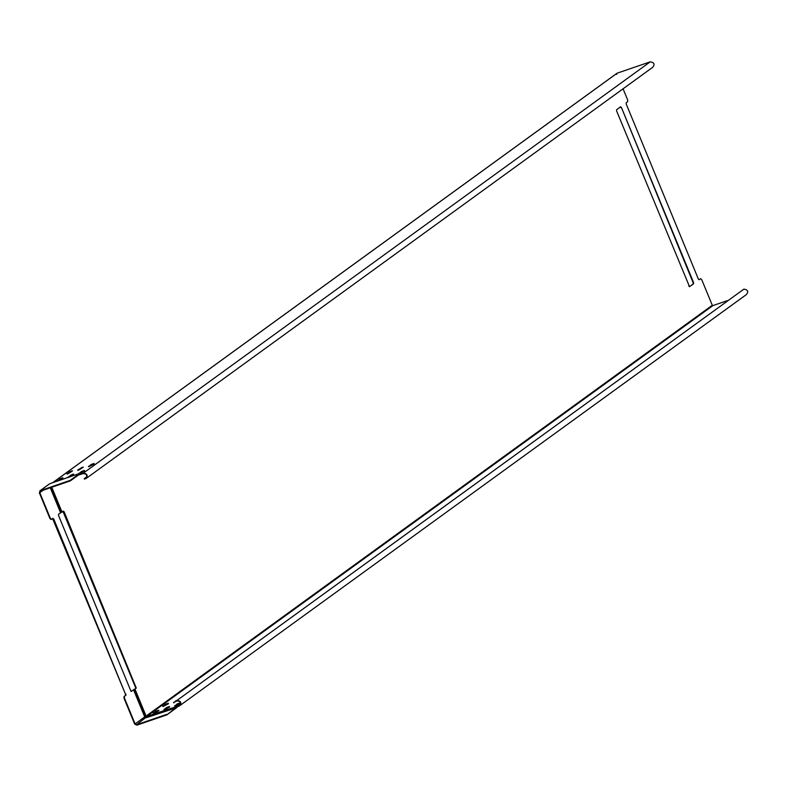 <?xml version="1.0" encoding="UTF-8"?>
<svg xmlns="http://www.w3.org/2000/svg" width="787" height="787" viewBox="0 0 787 787"><rect width="100%" height="100%" fill="white"/><g stroke="black" fill="none" stroke-linecap="round" stroke-linejoin="round"><path stroke-width="1.18" d="M125.497 695.462L124.041 696.515L125.497 695.462L125.497 694.252L52.552 518.485M53.319 519.145L52.985 518.338L51.096 519.538L49.955 518.554L39.35 492.829L40.186 490.675L70.181 480.385L70.368 480.847L80.048 473.853L79.792 473.41L80.569 474.177L78.72 474.817M50.27 487.753L60.599 512.809L58.543 514.304L58.553 515.515L131.055 691.429L136.289 688.084L133.544 689.786L144.729 716.918L146.274 717.714L176.79 707.602L166.824 714.871L136.83 725.171L134.656 724.06L124.051 698.325L124.041 696.515M53.752 518.997L125.497 694.252M51.529 519.39L50.388 518.407L39.783 492.682L43.255 490.153M125.93 695.314L125.92 694.104M145.3 717.488L144.729 716.918L135.089 723.912L124.484 698.177L124.474 696.367M131.439 691.311L133.544 689.786M134.4 689.363L145.664 716.721L146.087 716.072L134.951 689.058M623.117 88.901L627.642 99.89L627.652 101.7L626.196 102.753L626.196 103.963L698.374 279.07L699.141 279.729L700.597 278.677L701.738 279.66L712.294 305.277L146.087 716.072L146.707 716.386L146.175 716.987L176.367 706.618L146.707 716.386L712.914 305.592L712.294 305.277M136.289 688.084L64.111 511.766L63.344 511.107L62.006 512.081L51.765 487.232M699.082 279.759L700.597 278.677M688.773 286.045L689.53 286.704L693.573 283.763L693.573 282.563L621.396 107.445L620.638 106.786L616.585 109.727L616.595 110.928L689.53 286.704L693.15 283.91L693.14 282.71L621.396 107.445M62.921 511.255L135.856 688.231M620.205 106.934L620.963 107.593M727.326 300.644L712.914 305.592M179.357 705.959L746.224 294.692C748.781 291.682 748.014 289.823 743.922 289.104L177.055 700.371C181.148 701.089 181.915 702.958 179.357 705.959L177.262 706.864L176.652 706.883L177.488 706.067L176.593 706.126M163.863 709.5L169.471 706.529L166.46 707.562L164.198 709.805L169.667 706.992M162.722 706.224L168.329 703.244L165.319 704.276L163.057 706.529L168.516 703.716M153.121 713.199L158.718 710.218L155.708 711.251L153.445 713.504L158.915 710.681M176.072 700.587L173.809 702.84L176.131 700.548M174.616 705.811L180.223 702.84L177.213 703.873L174.95 706.116L180.41 703.303M180.125 704.798L176.367 706.618L176.514 707.798M173.474 702.535L177.37 700.804M179.692 705.221L179.17 705.496C181.295 702.988 180.656 701.433 177.242 700.833L175.767 700.814M177.075 706.736L177.685 706.539L176.79 707.602L177.262 706.864M176.318 707.405L166.824 714.871M166.637 714.409L136.643 724.709L145.625 717.646M135.089 723.912L136.643 724.709M145.3 717.311L146.175 716.987L145.3 717.311M616.654 74.421L616.919 73.309L52.572 482.746M85.685 478.683C88.242 475.682 87.475 473.813 83.383 473.095L80.048 473.853L83.57 473.567C86.983 474.168 87.623 475.712 85.488 478.221L84.396 479.126L86.314 478.358L652.541 67.416C655.109 64.416 654.341 62.547 650.239 61.829L617.126 73.191L52.69 482.706M68.076 477.109L73.683 474.128L70.673 475.161L68.41 477.414L73.034 474.63M66.934 473.823L72.542 470.852L69.531 471.885L67.269 474.128L71.892 471.354M57.333 480.798L62.93 477.817L59.92 478.85L57.658 481.103L62.281 478.319M82.448 467.193L77.824 469.977L78.021 470.439L82.645 467.665M78.828 473.42L84.435 470.439L81.425 471.472L79.162 473.725L84.622 470.901M88.439 466.445L94.046 463.474L91.036 464.507L88.764 466.75L94.233 463.937M73.683 474.128L72.837 474.168M72.542 470.852L71.696 470.892M62.93 477.817L62.094 477.857M77.687 470.134L83.294 467.163M49.473 483.867L39.812 490.872L49.797 483.71L79.792 473.41L70.181 480.385M70.368 480.847L40.107 491.285M40.373 491.147L39.783 492.682M81.897 474.138L81.051 474.138M60.599 512.809L62.006 512.081M81.15 473.666L80.52 473.725L81.15 473.666M84.199 478.663L86.806 476.774M743.922 289.104L177.055 700.371M78.287 475.132L80.825 474.256M81.7 473.676L80.805 473.735M650.239 61.829L83.383 473.095M51.165 487.438L61.445 512.396M79.831 473.39L49.837 483.69M81.445 474.089L78.247 475.161"/></g></svg>
